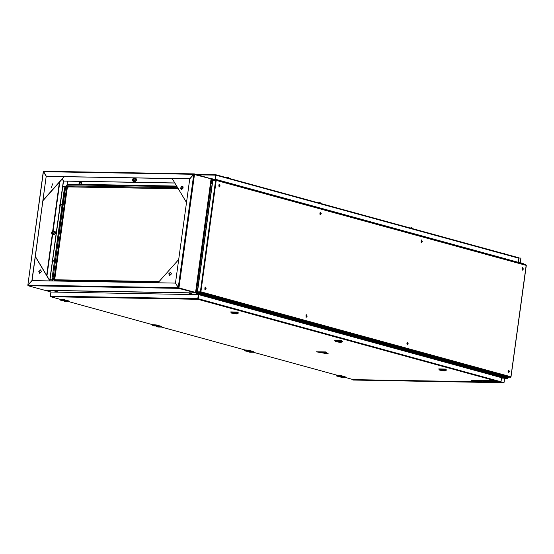 <?xml version="1.0" encoding="UTF-8"?>
<svg xmlns="http://www.w3.org/2000/svg" width="554" height="554" viewBox="0 0 554 554"><rect width="100%" height="100%" fill="white"/><g stroke="black" fill="none" stroke-linecap="round" stroke-linejoin="round"><path stroke-width="0.83" d="M51.363 292.062L45.151 290.358L52.526 290.407M50.802 279.5L50.012 279.735M52.519 290.49L58.724 292.193M52.145 280.033L49.978 279.992M486.343 373.334L487.742 373.597L486.343 373.334M210.7 297.775L212.099 298.045L210.7 297.775M302.581 322.961L303.98 323.231L302.581 322.961M394.462 348.147L395.861 348.418L394.462 348.147M507.277 378.417L507.762 377.232L197.639 292.228L507.859 377.26M195.562 292.734L196.31 292.574L195.86 293.08L504.791 377.759M197.169 282.09L197.667 282.658L196.31 292.574L195.749 292.484M197.363 282.145L197.48 282.616M195.894 292.824L195.514 292.983L195.569 292.56M195.514 292.983L188.145 292.858L194.357 294.562M196.123 292.574L195.742 292.526M197.106 282.568L197.667 282.658M507.651 378.008L196.31 292.574M62.761 186.656L63.488 186.92L62.727 186.906M62.796 186.442L64.86 186.483L62.72 186.961M62.796 186.4L64.88 186.435M67.069 184.281L67.498 181.13M505.56 258.843L505.511 259.203M194.066 174.219L194.295 173.88L211.171 178.797M211.538 178.63L211.85 179.15L210.098 189.565M523.135 264.119L211.67 178.665M209.924 188.976L210.485 189.066L210.042 189.558M210.298 189.059L209.938 189.011M211.282 179.053L214.384 179.842M503.863 382.703L352.926 380.072L504.036 382.752L504.479 378.181L504.832 377.759L507.699 378.527L508.018 377.274M504.036 382.752L504.652 378.23L507.699 378.791L508.198 377.281M352.926 380.072L352.995 379.58M523.502 264.216L520.587 263.219L520.31 262.61L520.933 258.088L520.483 262.658L523.398 263.725L523.682 264.265M520.933 258.088L518.842 258.046M80.766 184.094L81.812 183.416L81.182 182.598M67.103 184.267L67.533 181.13M197.182 282.007L197.743 282.097L210.409 189.627L209.848 189.53M197.176 282.048L197.556 282.097M505.691 259.251L505.74 258.891M505.864 259.3L505.913 258.94M53.641 261.89L54.34 261.876M61.3 205.936L62 205.922M52.145 280.026L50.054 279.431M54.521 260.539L54.05 260.387M62.186 204.585L61.716 204.44M50.739 279.957L52.138 279.978M52.699 290.414L58.766 292.193M188.395 292.921L194.322 294.555M59.555 205.112L60.441 204.433L59.555 205.112M59.728 205.07L60.22 204.294L59.728 205.07M59.555 205.202L60.289 204.045L60.615 204.384L59.88 205.541L59.555 205.202M60.289 204.045L62.166 204.564M61.757 206.053L59.88 205.541M51.889 261.066L52.775 260.38L51.889 261.066M52.069 261.017L52.561 260.248L52.069 261.017M51.889 261.156L52.623 259.999L52.955 260.338L52.215 261.495L51.889 261.156M52.623 259.999L54.507 260.519M54.098 262.007L52.215 261.495M79.021 183.27L79.908 182.591L79.021 183.27M79.194 183.229L79.686 182.46L79.194 183.229M79.021 183.367L79.755 182.204L80.081 182.55L79.347 183.706L79.021 183.367M79.755 182.204L81.632 182.723M81.223 184.212L79.347 183.706M215.998 174.773L518.502 257.679L518.869 258.219L216.067 175.223L215.949 174.752L215.257 179.274L213.664 179.205M516.695 262.264L518.309 262.284L215.506 179.288L215.901 174.745M516.875 262.312L518.295 262.34L518.869 258.219M518.295 262.34L215.506 179.288M215.88 175.216L215.319 179.288M197.826 174.849L215.638 175.161L215.084 179.233M215.257 179.274L213.837 179.254M55.165 279.77L54.867 278.683L67.269 188.138L68.384 186.885L67.692 186.698L67.276 185.791L65.483 187.799L66.57 187.951L67.692 186.698L178.201 188.623M182.855 188.886L180.791 188.845M178.305 188.803L68.384 186.885M212.771 180.403L216.178 180.424L215.728 179.863L212.847 180.064L197.529 291.709M215.942 180.292L215.513 180.119M510.843 377.073L507.942 377.274M200.368 292.027L197.723 291.979L200.7 291.868M510.587 377.322L200.333 292.277L200.922 291.82L197.522 291.875L197.639 292.228M200.79 291.826L197.522 291.875M200.34 291.972L215.658 180.154M215.894 179.912L526.175 265.276M212.39 182.134L197.633 289.908M199.17 292.651L505.726 376.678M50.885 292.11L50.324 296.175L50.781 296.729L50.345 296.127L50.906 292.055L198.367 294.631L197.93 299.298L198.796 294.686L198.235 298.758L501.038 381.754L500.449 382.218L501.024 381.803M501.038 381.754L501.599 377.683L198.796 294.686M197.986 298.744L197.93 299.298L50.781 296.729L61.612 299.7M50.345 296.127L197.813 298.696L198.367 294.631M337.961 376.339L342.559 376.969L340.108 376.928L341.666 377.357L344.879 377.413L339.678 375.986L336.43 375.924L336.403 375.03M339.678 375.986L339.962 375.3L336.95 375.176M344.879 377.413L339.9 375.737M339.962 375.3L345.163 376.727L345.1 377.163M340.108 376.928L339.99 376.395M246.08 351.153L250.678 351.783L248.227 351.742L249.785 352.171L252.998 352.226L247.797 350.8L244.549 350.737L244.515 349.844M247.797 350.8L248.081 350.114L245.069 349.996M252.998 352.226L248.019 350.55M248.081 350.114L253.282 351.541L253.22 351.977M248.227 351.742L248.109 351.208M154.199 325.967L156.72 326.029L158.797 326.604L156.346 326.555L157.904 326.985L161.117 327.04L155.916 325.613L152.669 325.558L152.634 324.658M155.916 325.613L156.193 324.935L153.188 324.81M161.117 327.04L156.138 325.364M156.193 324.935L161.394 326.361L161.339 326.791M157.904 326.985L156.311 326.555L156.228 326.022M62.318 300.787L64.839 300.843L66.916 301.418L64.458 301.376L66.023 301.798L69.229 301.854L64.029 300.434L60.788 300.372L60.753 299.472M64.029 300.434L64.312 299.749L61.3 299.624M69.229 301.854L64.257 300.178M64.312 299.749L69.513 301.175L69.458 301.605M64.458 301.376L64.347 300.836M439.017 369.096L445.464 369.463L446.199 370.079M438.789 368.888L445.513 369.137L446.476 369.94M446.143 370.488L446.219 369.906L445.277 369.463L439.045 368.922L438.962 369.504L446.143 370.488L444.398 370.958L439.731 370.134L445.236 370.889M439.731 370.134L438.962 369.504M440.984 370.404L444.543 370.716L440.984 370.404M442.819 370.439L442.044 370.37L442.819 370.439M444.253 370.536L441.462 370.211M444.253 370.55L441.427 370.501M441.33 370.321L443.56 370.363L441.344 370.224M335.004 340.585L341.444 340.952L342.178 341.569M334.768 340.378L341.493 340.627L342.462 341.43M342.123 341.97L342.206 341.396L341.257 340.952L335.025 340.412L334.948 340.987L342.123 341.97L340.385 342.448L335.71 341.624L341.216 342.379M335.71 341.624L334.948 340.987M336.964 341.894L340.523 342.206L336.964 341.894M338.806 341.929L338.023 341.86L338.806 341.929M340.468 342.13L337.448 341.7M340.461 342.192L337.407 341.991M337.317 341.811L339.547 341.846L337.331 341.714M230.983 312.075L237.431 312.442L238.165 313.058M230.748 311.867L237.472 312.11L238.442 312.92M238.109 313.46L238.185 312.885L237.244 312.442L231.011 311.902L230.928 312.477L238.109 313.46L236.364 313.931L231.697 313.114L237.195 313.869M231.697 313.114L230.928 312.477M232.943 313.384L236.51 313.696L232.943 313.384M234.785 313.419L234.01 313.349L234.785 313.419M236.454 313.619L233.428 313.19M236.447 313.682L233.386 313.481M232.479 313.072L235.526 313.329M232.472 313.142L235.526 313.342M52.422 261.246L52.678 260.318M60.088 205.299L60.344 204.364M79.554 183.457L79.811 182.529M503.447 253.552L504.597 253.864M522.277 267.624L522.235 270.193M522.976 267.991L522.374 267.617L522.173 270.179L522.948 269.853M421.206 239.917L421.165 242.493M421.906 240.284L421.303 239.917L421.102 242.479L421.878 242.153M411.567 228.366L412.716 228.684M320.136 212.217L320.094 214.786M320.835 212.584L320.233 212.21L320.032 214.779L320.808 214.446M319.686 203.179L320.835 203.498M219.065 184.517L219.024 187.086M219.765 184.877L219.162 184.51L218.969 187.072L219.737 186.746M227.805 178L228.954 178.312M205.028 287.007L204.98 289.583M205.728 287.374L205.118 287L204.925 289.569L205.693 289.236M306.099 314.714L306.05 317.283M306.798 315.074L306.189 314.707L305.995 317.269L306.764 316.943M407.169 342.414L407.121 344.99M407.869 342.781L407.259 342.407L407.065 344.976L407.834 344.643M508.24 370.12L508.191 372.69M508.939 370.481L508.33 370.114L508.136 372.676L508.904 372.35M522.027 268.732L522.561 269.895L523.364 269.099L522.831 267.935L522.027 268.732M522.491 267.894L522.457 269.93M523.038 268.725L523.198 269.147L522.796 269.14M522.54 268.752L522.713 269.403L522.983 269.168M502.416 253.13L504.341 253.393M503.898 253.033L502.346 253.164L504.396 253.441L503.891 253.026M420.957 241.032L421.49 242.195L422.293 241.399L421.76 240.235L420.957 241.032M421.421 240.187L421.386 242.23M421.968 241.025L422.127 241.44L421.726 241.44M421.469 241.045L421.642 241.696L421.913 241.461M410.535 227.943L412.453 228.206M410.452 228.061L412.515 228.262L411.719 227.742M411.338 227.715L411.705 227.742M319.887 213.325L320.42 214.488L321.223 213.692L320.69 212.528L319.887 213.325M320.351 212.487L320.316 214.523M320.648 213.338L321.091 213.477L320.655 213.733M320.898 213.318L320.711 212.985L320.371 213.553L320.842 213.761M318.654 202.757L320.572 203.02M320.129 202.66L318.585 202.792L320.634 203.076L320.122 202.66M218.816 185.625L219.349 186.788L220.153 185.992L219.619 184.828L218.816 185.625M219.28 184.787L219.246 186.823M219.827 185.618L219.986 186.033L219.585 186.033M219.329 185.638L219.502 186.289L219.772 186.054M226.773 177.571L228.691 177.834M228.248 177.474L226.697 177.612L228.754 177.889L228.241 177.474M205.839 288.219L205.299 288.08L205.465 288.786L205.949 288.53L205.61 287.928M204.779 288.122L205.312 289.285L206.116 288.482L205.582 287.318L204.779 288.122M205.236 287.277L205.202 289.32M205.984 288.267L205.43 288.212M306.452 316.071L306.535 316.486L307.02 316.23L306.681 315.628M305.85 315.822L306.383 316.985L307.186 316.189L306.653 315.025L305.85 315.822M306.307 314.984L306.272 317.02M407.979 343.625L407.439 343.487L407.606 344.193L408.09 343.937L407.751 343.335M406.92 343.522L407.453 344.685L408.256 343.889L407.723 342.725L406.92 343.522M407.377 342.684L407.342 344.726M408.125 343.674L407.571 343.618M509.05 371.325L508.51 371.187L508.676 371.893L509.161 371.637L508.821 371.035M507.99 371.228L508.524 372.392L509.327 371.596L508.794 370.432L507.99 371.228M508.447 370.391L508.413 372.426M509.195 371.381L508.641 371.325M43.441 171.588L27.839 285.317M27.942 285.068L32.09 280.587L46.19 176.352L31.917 280.539M43.496 171.74L46.19 176.352M27.852 285.268L43.274 171.567M60.379 204.073L63.523 181.103L62.18 179.094M63.35 181.054L60.206 204.031M59.991 205.576L52.54 259.985M52.325 261.53L49.728 280.511M60.164 205.624L52.713 260.02M52.498 261.578L49.874 280.753M44.832 290.268L28.067 285.705L27.915 285.102L178.215 287.727L178.623 288.329L195.541 292.796L211.136 179.081M195.437 292.588L178.658 288.073L175.521 283.108M27.915 285.102L31.945 280.58L175.445 283.087M195.41 292.512L178.256 287.678L193.782 174.337L211.303 178.9M178.575 287.914L195.61 292.443M193.782 174.337L189.752 178.859L46.404 176.359L43.468 171.345L194.177 173.88M178.256 287.678L175.48 283.039L189.752 178.859M39.749 273.357L38.988 271.619L40.705 269.874M41.46 271.612L39.659 273.337L38.815 271.571L40.615 269.846L41.46 271.612M35.387 256.523L49.957 280.899M35.359 256.724L49.812 280.892M194.018 173.977L189.724 178.81L46.231 176.31M194.122 174.185L211.005 178.783M62.214 179.046L63.565 181.061L174.835 183M174.808 182.958L63.391 181.013M195.597 292.512L211.039 178.797M193.824 174.316L43.454 171.671M51.522 187.397L52.478 183.907M51.667 187.411L52.395 183.88L51.667 187.411M64.34 176.671L43.053 200.548M64.126 176.664L43.094 200.264M181.636 189.676L182.356 186.151L181.636 189.676M182.439 186.179L181.49 189.662M172.176 178.547L186.511 202.522M168.783 273.835L169.621 275.608L171.428 273.884L170.584 272.111L168.783 273.835M170.667 272.139L168.956 273.884L169.711 275.629M178.713 259.466L157.932 282.782M133.653 179.323L132.399 179.302L133.653 179.323M133.902 179.357L132.87 180.341L132.392 179.33L133.417 178.346L133.902 179.357M51.508 232.251L52.672 232.652L51.508 232.251M51.501 232.244L52.485 231.489L52.914 232.728L51.938 233.483L51.501 232.244M134.802 181.802L136.873 180.002L135.827 178.076M134.22 181.518L134.664 181.767L136.596 179.925L135.688 178.028L135.211 178.014M53.87 234.944L55.933 233.144L54.888 231.219M53.281 234.661L53.724 234.917L55.656 233.068L54.749 231.17L54.271 231.157M133.666 180.542L133.943 178.506M134.594 177.896L136.014 178.229L136.492 179.898L136.125 180.743L135.557 181.539L134.137 181.511L132.974 181.193L132.579 180.147L133.583 181.179L132.974 181.193M133.05 178.367L133.576 177.876M134.844 177.91L135.328 179.579L134.387 181.22L133.583 181.179L134.754 180.369L134.982 178.713L134.193 177.889M136.492 179.898L135.328 179.579M135.557 181.539L134.387 181.22M133.874 177.882L133.085 178.36M52.727 233.684L53.011 231.648M52.111 231.51L52.485 231.032L55.075 231.378L55.552 233.04L54.617 234.681L52.034 234.335L51.647 233.296L52.644 234.321L52.034 234.335M53.904 231.053L54.389 232.722L53.454 234.363L52.644 234.321L53.821 233.511L54.043 231.863L53.094 231.018L52.145 231.503M55.552 233.04L54.389 232.722M54.617 234.681L53.454 234.363M476.793 381.277L473.268 380.404L472.133 380.383L473.573 380.778L471.149 380.736L476.793 381.277L475.436 380.64M473.268 380.404L472.133 380.383M474.009 380.273L473.303 380.148M472.576 380.501L471.149 380.736M482.112 381.367L478.58 380.494L477.444 380.473L478.885 380.868L473.989 380.411L477.16 381.284L481.876 381.041M481.149 380.84L480.436 380.646M478.58 380.494L477.444 380.473M479.466 380.397L478.614 380.238M477.541 380.501L473.989 380.411M481.142 380.91L486.793 381.45L483.296 380.321L479.452 380.508L483.566 380.951L481.177 380.66M486.793 381.45L483.296 380.321M483.261 380.577L479.452 380.508M494.618 382.011L491.627 381.332L493.843 382.018L497.513 382.066L491.017 380.286L483.933 380.162L486.585 380.889L489.916 380.833L486.758 380.653M486.724 380.903L487.984 381.138M490.941 380.84L487.963 381.27L491.474 381.976L490.955 380.723M491.474 381.962L492.167 381.969M493.233 381.99L493.773 382.004M491.599 381.076L494.653 381.754M488.905 381.526L490.449 381.097L489.965 380.917M490.359 381.152L489.591 381.45L490.934 380.522M491.592 381.159L491.1 381.187L492.201 381.99L493.247 381.865M497.513 382.066L491.052 380.03L483.933 380.162M487.416 381.117L489.978 380.854M491.474 381.976L490.899 380.778M493.226 382.011L491.1 381.187M327.899 353.847L325.15 352.046L316.93 351.915L327.899 353.847M327.982 353.805L325.156 352.019L316.957 351.908M325.17 352.164L317.684 352.032L327.372 353.729L325.17 352.136L317.684 352.032M326.077 353.334L322.996 352.517M327.372 353.729L325.17 352.136M328.418 353.958L316.189 351.818L325.634 351.984L328.418 353.958L325.634 351.984M316.189 351.818L325.641 351.963M323.307 352.566L322.033 352.282M520.31 262.61L517.803 262.568M520.587 263.219L520.13 263.205M523.364 263.974L522.907 263.967M504.777 377.766L501.592 377.71M504.479 378.181L501.536 378.126M52.9 290.587L188.457 292.948M196.185 174.399L215.811 174.745M67.269 188.138L66.57 187.951L54.167 278.489L53.08 278.337L65.483 187.799M64.728 187.785L67.948 184.143L176.657 186.047L67.948 184.143L64.728 187.785L52.076 278.364L64.479 187.82M54.867 278.683L54.167 278.489L54.818 279.77M158.991 281.598L54.846 279.77L54.313 280.4L53.08 278.337M53.059 280.954L52.325 278.33M158.437 282.215L54.313 280.4M183.055 186.788L181.213 186.76M177.045 186.684L67.415 184.773M183.215 187.813L180.756 187.771M177.661 187.716L67.276 185.791M182.958 188.706L180.749 188.672M200.922 291.82L510.892 376.782L526.155 265.38L216.178 180.424L200.922 291.82M196.892 288.343L197.626 288.357M198.948 292.872L199.703 292.886M211.24 183.561L211.981 183.575M504.41 376.595L505.165 376.609M69.34 301.819L153.493 324.886M353.244 379.642L344.983 377.371L353.293 379.649L500.449 382.218L197.93 299.298M253.102 352.185L337.261 375.252M245.346 350.073L161.221 327.005L245.38 350.073M336.465 375.931L338.023 376.36M244.584 350.744L246.142 351.174M152.703 325.558L154.261 325.987M60.822 300.379L62.38 300.801M522.782 267.901L522.505 269.93L522.983 269.819M523.011 268.025L522.367 267.873M421.712 240.194L421.435 242.23L421.913 242.112M421.94 240.325L421.296 240.173M320.641 212.494L320.364 214.53L320.842 214.412M320.87 212.618L320.226 212.473M219.799 184.918L219.446 184.773L219.294 186.823L219.772 186.705M205.763 287.415L205.409 287.263L205.25 289.32L205.735 289.202M306.189 314.963L306.597 314.984L306.32 317.02L306.798 316.902M407.903 342.822L407.55 342.67L407.391 344.726L407.869 344.609M508.974 370.522L508.62 370.377L508.461 372.426L508.939 372.309M59.853 181.698L53.101 231.018M52.623 234.494L46.951 275.871M59.416 182.19L52.727 231.018M52.27 234.397L46.654 275.366M28.067 285.705L178.623 288.329M194.475 292.415L195.084 292.422M44.708 290.261L195.264 292.893M178.956 287.955L194.53 174.268M51.328 292.062L45.428 290.448M507.9 377.267L507.803 377.987M522.962 263.981L211.607 178.644M504.832 377.759L501.592 377.703M518.502 257.679L215.949 174.752M215.859 174.739L196.158 174.392M158.998 281.584L54.77 279.756M52.076 278.364L52.491 280.94M215.811 179.877L526.037 264.909M526.3 265.345L511.01 376.942M197.376 291.771L212.653 180.216M504.867 376.665L505.622 376.678M153.458 324.886L69.333 301.826M61.577 299.7L50.691 296.715M337.227 375.252L253.095 352.192M500.525 382.225L353.341 379.656M337.995 376.353L336.43 375.924M341.631 377.35L340.073 376.921M246.108 351.167L244.549 350.737M249.75 352.164L248.192 351.735M154.227 325.981L152.669 325.558M62.346 300.801L60.788 300.372M65.988 301.798L64.43 301.369M522.332 269.943L522.796 267.901M503.171 258.559L503.226 258.199M502.166 258.282L502.215 257.922M421.262 242.243L421.726 240.194M411.29 233.373L411.338 233.012M411.324 227.694L410.466 227.978M410.285 233.096L410.334 232.742M320.191 214.537L320.655 212.494M319.409 208.193L319.457 207.833M318.405 207.916L318.453 207.556M219.155 184.766L219.585 184.794L219.121 186.837M227.528 183.007L227.576 182.647M226.524 182.73L226.572 182.37M205.118 287.263L205.541 287.284L205.084 289.333M306.154 317.033L306.611 314.991M407.259 342.67L407.682 342.691L407.225 344.733M508.33 370.37L508.752 370.397L508.295 372.44M44.77 290.275L195.327 292.9M194.239 173.873L43.683 171.248M132.87 180.341L133.535 180.521M133.417 178.346L134.082 178.526M52.485 231.489L53.142 231.669M51.938 233.483L52.595 233.663"/></g></svg>
